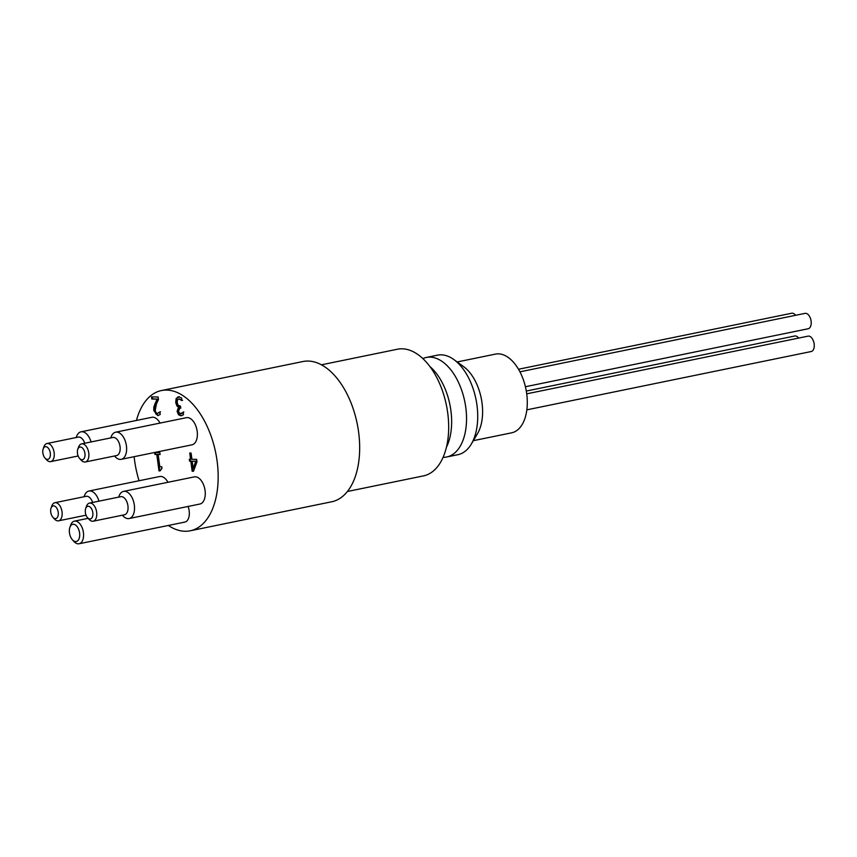 <?xml version="1.0" encoding="UTF-8"?>
<svg xmlns="http://www.w3.org/2000/svg" width="857" height="857" viewBox="0 0 857 857"><rect width="100%" height="100%" fill="white"/><g stroke="black" fill="none" stroke-linecap="round" stroke-linejoin="round"><path stroke-width="1.29" d="M193.532 471.093L192.911 471.082L191.572 461.087L190.308 461.077L190.061 459.277M190.565 459.277L189.729 453.021L191.1 453.032L191.936 459.298L196.639 459.341L196.981 461.912L193.478 471.254L192.161 471.243L190.832 461.248L189.558 461.227L189.301 459.266L191.315 459.127L190.5 453.032M193.896 468.222L196.532 461.141L192.204 461.259L193.146 468.372L193.896 468.222M193.146 468.372L195.782 461.302L196.532 461.141M192.161 471.243L192.911 471.082M190.832 461.248L191.572 461.087M189.558 461.227L190.308 461.077M195.782 461.302L192.204 461.259M157.442 413.449L159.863 411.896L160.205 414.499L157.624 415.559L153.778 410.524L153.842 406.882L157.035 399.083L151.807 399.03L151.528 396.92L158.095 396.984L158.438 399.576L156.456 403.926L155.213 410.407L156.038 412.699L157.442 413.449L160.527 411.746M158.877 412.892L159.627 412.742M151.807 399.03L152.546 398.88L152.289 396.93M157.035 399.083L152.546 398.88M154.849 403.776L155.599 403.626L157.784 398.933M153.842 406.882L154.592 406.732L155.599 403.626M158.62 415.399L155.856 414.027L154.528 410.364L154.592 406.732M180.72 413.695L183.173 412.131L183.516 414.713L180.891 415.806L178.513 414.756L177.11 411.371L178.513 407.139L176.917 405.95L175.728 402.576L176.124 398.484L178.524 396.823L181.577 397.98L181.92 400.562L178.888 398.933L177.41 399.94L177.206 402.769L178.192 405.415L180.495 406.089L180.763 408.114L179.863 408.146L178.524 411.135L179.349 413.128L181.845 413.513M182.562 400.412L178.963 398.923M181.93 415.645L179.252 414.595L177.86 411.221L179.252 406.989L177.667 405.79L176.478 402.426L176.863 398.323L179.263 396.673M181.47 413.545L183.837 411.981M177.924 396.877L178.524 396.823M176.917 405.95L177.667 405.79M178.513 407.139L179.252 406.989M178.535 407.321L179.274 407.171M178.513 414.756L179.252 414.595M182.177 413.138L182.916 412.988M158.17 454.478L159.798 466.69L161.727 466.711L161.952 468.383L160.088 470.9L158.984 470.879L156.799 454.467L154.903 454.446L154.656 452.582L159.852 452.646L160.098 454.499L158.17 454.478L160.077 454.339M154.903 454.446L155.653 454.296L155.428 452.592M156.799 454.467L155.653 454.296M158.984 470.879L159.734 470.729L157.538 454.317M161.952 468.383L161.266 468.436L162.005 468.286M139.07 480.745A71.581 40.643 78.4 0 1 134.56 460.23A71.581 40.643 78.4 0 1 134.131 456.685M136.445 420.455A71.581 40.643 78.4 0 1 161.448 390.546A71.581 40.643 78.4 0 1 215.653 452.507A71.581 40.643 78.4 0 1 190.211 530.794A71.581 40.643 78.4 0 1 168.347 525.459M98.962 501.152A13.851 7.863 -101.6 0 0 88.935 491.029L159.691 476.513A13.851 7.863 78.4 0 1 167.951 482.287M123.547 491.393L194.303 476.888A13.851 7.863 78.4 0 1 204.791 488.876A13.851 7.863 78.4 0 1 199.874 504.034L129.118 518.539A13.851 7.863 -101.6 0 0 134.046 503.391A13.851 7.863 -101.6 0 0 123.547 491.393A13.851 7.863 -101.6 0 0 119.005 496.235L118.695 497.103M115.652 432.185L186.408 417.68A13.851 7.863 78.4 0 1 196.896 429.668A13.851 7.863 78.4 0 1 191.968 444.826L121.223 459.331A13.851 7.863 -101.6 0 0 126.14 444.183A13.851 7.863 -101.6 0 0 115.652 432.185A13.851 7.863 -101.6 0 0 111.099 437.027L110.799 437.895M91.067 441.944A13.851 7.863 -101.6 0 0 81.029 431.821L151.785 417.305A13.851 7.863 78.4 0 1 160.055 423.079M188.069 506.455A11.548 6.556 78.4 0 1 184.833 522.084L79.08 543.767A11.548 6.556 -101.6 0 0 83.183 531.136A11.548 6.556 -101.6 0 0 74.441 521.142A11.548 6.556 -101.6 0 0 70.649 525.18L69.878 527.387A8.774 4.981 78.4 0 1 76.766 526.177A8.774 4.981 78.4 0 1 79.24 538.228A8.774 4.981 78.4 0 1 72.427 539.824A8.774 4.981 78.4 0 1 69.46 532.861A8.774 4.981 78.4 0 1 69.878 527.387M72.427 539.824L74.002 541.549A11.548 6.556 -101.6 0 0 79.08 543.767M525.405 386.743L808.162 328.756A7.852 4.456 -101.6 0 0 811.108 321.118A7.852 4.456 -101.6 0 0 805.012 313.373L519.942 371.831M795.607 315.301A7.852 4.456 -101.6 0 0 791.697 313.233L518.517 369.249M526.841 409.839L811.204 351.531A7.852 4.456 -101.6 0 0 814.15 343.893A7.852 4.456 -101.6 0 0 808.044 336.148L526.712 393.834M798.649 338.076A7.852 4.456 -101.6 0 0 794.728 336.008L526.294 391.049M473.31 440.68L511.608 432.828A40.183 22.818 -101.6 0 0 526.701 393.717A40.183 22.818 -101.6 0 0 495.464 354.112L457.167 361.965M422.844 358.569A50.799 28.849 78.4 0 1 426.304 357.455L437.466 355.162A50.799 28.849 78.4 0 1 453.964 359.629L463.819 366.807A40.183 22.818 78.4 0 1 477.52 433.61L471.286 444.097A50.799 28.849 78.4 0 1 457.884 454.692L446.711 456.985A50.799 28.849 78.4 0 1 443.187 457.317A50.799 28.849 78.4 0 1 443.09 457.317M426.304 357.455A50.799 28.849 78.4 0 1 465.79 407.525A50.799 28.849 78.4 0 1 446.711 456.985M446.443 447.193A50.799 28.849 -101.6 0 0 451.607 424.472A50.799 28.849 -101.6 0 0 450.9 410.589A50.799 28.849 -101.6 0 0 443.594 385.414A50.799 28.849 -101.6 0 0 429.903 366.56M453.964 359.629A50.799 28.849 78.4 0 1 471.286 444.097M347.417 491.49L423.422 475.903A64.65 36.712 -101.6 0 0 447.718 412.956A64.65 36.712 -101.6 0 0 397.444 349.228L321.439 364.814M42.85 452.989A6.47 3.674 78.4 0 1 43.161 448.95A6.47 3.674 78.4 0 1 48.228 448.061A6.47 3.674 78.4 0 1 50.049 456.942A6.47 3.674 78.4 0 1 45.035 458.12A6.47 3.674 78.4 0 1 42.85 452.989M45.035 458.12L46.61 459.845A9.234 5.249 -101.6 0 0 50.67 461.612A9.234 5.249 -101.6 0 0 53.948 451.51A9.234 5.249 -101.6 0 0 46.953 443.519A9.234 5.249 -101.6 0 0 43.921 446.743L43.161 448.95M46.953 443.519L78.233 437.102A9.234 5.249 78.4 0 1 84.736 443.24M77.462 453.353A6.47 3.674 78.4 0 1 77.773 449.314A6.47 3.674 78.4 0 1 82.85 448.425A6.47 3.674 78.4 0 1 84.672 457.317A6.47 3.674 78.4 0 1 79.658 458.484A6.47 3.674 78.4 0 1 77.462 453.353M79.658 458.484L81.233 460.22A9.234 5.249 -101.6 0 0 85.282 461.987A9.234 5.249 -101.6 0 0 88.571 451.885A9.234 5.249 -101.6 0 0 81.576 443.894A9.234 5.249 -101.6 0 0 78.544 447.118L77.773 449.314M81.576 443.894L112.856 437.477A9.234 5.249 78.4 0 1 119.851 445.469A9.234 5.249 78.4 0 1 116.563 455.57L85.282 461.987M50.745 512.197A6.47 3.674 78.4 0 1 51.056 508.158A6.47 3.674 78.4 0 1 56.133 507.269A6.47 3.674 78.4 0 1 57.955 516.15A6.47 3.674 78.4 0 1 52.941 517.328A6.47 3.674 78.4 0 1 50.745 512.197M52.941 517.328L54.516 519.053A9.234 5.249 -101.6 0 0 58.565 520.82A9.234 5.249 -101.6 0 0 61.854 510.718A9.234 5.249 -101.6 0 0 54.859 502.727A9.234 5.249 -101.6 0 0 51.827 505.951L51.056 508.158M54.859 502.727L86.139 496.31A9.234 5.249 78.4 0 1 92.631 502.448M85.368 512.561A6.47 3.674 78.4 0 1 85.679 508.533A6.47 3.674 78.4 0 1 90.746 507.633A6.47 3.674 78.4 0 1 92.567 516.525A6.47 3.674 78.4 0 1 87.553 517.703A6.47 3.674 78.4 0 1 85.368 512.561M87.553 517.703L89.128 519.428A9.234 5.249 -101.6 0 0 93.188 521.195A9.234 5.249 -101.6 0 0 96.466 511.093A9.234 5.249 -101.6 0 0 89.471 503.102A9.234 5.249 -101.6 0 0 86.439 506.326L85.679 508.533M89.471 503.102L120.751 496.685A9.234 5.249 78.4 0 1 127.747 504.677A9.234 5.249 78.4 0 1 124.469 514.778L93.188 521.195M81.029 431.821A13.851 7.863 -101.6 0 0 76.487 436.652L76.177 437.531M114.506 455.988L115.127 456.674A13.851 7.863 -101.6 0 0 121.223 459.331M88.935 491.029A13.851 7.863 -101.6 0 0 84.382 495.86L84.082 496.739M122.412 515.196L123.033 515.882A13.851 7.863 -101.6 0 0 129.118 518.539M161.448 390.546L302.96 361.525A71.581 40.643 78.4 0 1 357.155 423.487A71.581 40.643 78.4 0 1 331.713 501.774L190.211 530.794M153.778 410.524L154.528 410.364M176.124 398.484L176.863 398.323M175.728 402.576L176.478 402.426M177.11 411.371L177.86 411.221M88.142 518.335L74.441 521.142M78.148 455.978L50.67 461.612M86.043 515.186L58.565 520.82"/></g></svg>
